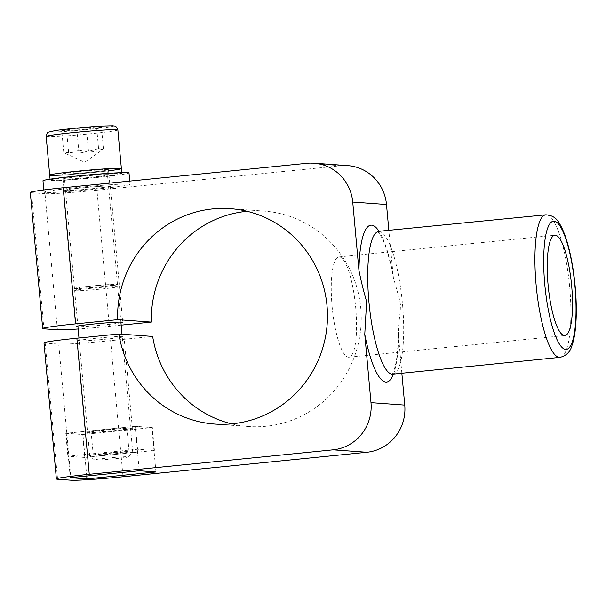 <?xml version="1.0" encoding="UTF-8"?>
<svg xmlns="http://www.w3.org/2000/svg" width="606" height="606" viewBox="0 0 606 606"><rect width="100%" height="100%" fill="white"/><g stroke="black" fill="none" stroke-linecap="round" stroke-linejoin="round"><path stroke-width="0.45" stroke-dasharray="3.03 2.27" d="M332.088 306.227A50.389 11.681 84.3 0 0 348.942 357.214A50.389 11.681 84.3 0 0 355.722 307.939A50.389 11.681 84.3 0 0 338.86 256.952A50.389 11.681 84.3 0 0 332.088 306.227M401.846 373.243L398.369 334.414L398.559 326.051L400.263 311.022L400.437 304.629L399.407 299.038L393.339 277.389L388.863 230.591M57.403 329.8L45.018 193.708A43.185 1.697 174.8 0 0 96.945 190.239L109.33 326.331A43.185 1.697 -5.2 0 1 78.151 328.997M121.162 325.149L109.33 326.331M231.719 423.859A107.966 104.944 -85.9 0 0 248.498 426.488A107.966 104.944 -85.9 0 0 360.949 326.369A107.966 104.944 -85.9 0 0 264.072 211.115A107.966 104.944 -85.9 0 0 247.089 211.305M43.988 342.867A43.185 1.697 174.8 0 0 45.2 343.147L58.706 344.125A43.185 1.697 174.8 0 0 110.633 340.663L152.667 336.436M347.806 165.65A43.185 41.973 -85.9 0 0 340.784 165.749L96.945 190.239M45.018 193.708L31.512 192.731L43.897 328.823M30.3 192.443A43.185 1.697 174.8 0 0 31.512 192.731M64.388 190.595A23.392 0.917 174.8 0 0 89.824 188.981A23.392 0.917 174.8 0 0 110.33 186.201A23.392 0.917 174.8 0 0 86.953 187.405A23.392 0.917 174.8 0 0 63.728 190.443A23.392 0.917 174.8 0 0 64.388 190.595M120.95 322.809A23.392 0.917 -5.2 0 1 99.498 325.331A23.392 0.917 -5.2 0 1 77.939 326.725M78.076 341.011A23.392 0.917 174.8 0 0 103.512 339.398A23.392 0.917 174.8 0 0 124.018 336.618A23.392 0.917 174.8 0 0 100.641 337.822A23.392 0.917 174.8 0 0 77.424 340.86A23.392 0.917 174.8 0 0 78.076 341.011M135.191 426.359L66.221 433.282L82.931 434.494L151.901 427.563L135.191 426.359L139.236 470.764M70.266 477.695L66.221 433.282M86.711 476.043L82.931 434.494M155.947 471.976L151.901 427.563M131.707 428.147A23.392 0.917 174.8 0 0 106.262 429.76A23.392 0.917 174.8 0 0 85.764 432.54A23.392 0.917 174.8 0 0 86.423 432.699A23.392 0.917 174.8 0 0 111.868 431.086A23.392 0.917 174.8 0 0 132.358 428.306A23.392 0.917 174.8 0 0 131.707 428.147M108.277 174.619A23.036 0.901 -5.2 0 1 108.928 174.77A23.036 0.901 -5.2 0 1 86.067 177.763A23.036 0.901 -5.2 0 1 63.047 178.944A23.036 0.901 -5.2 0 1 83.227 176.21A23.036 0.901 -5.2 0 1 108.277 174.619M107.823 169.604A23.036 0.901 174.8 0 0 82.772 171.195A23.036 0.901 174.8 0 0 62.592 173.937A23.036 0.901 174.8 0 0 85.613 172.748A23.036 0.901 174.8 0 0 108.466 169.756A23.036 0.901 174.8 0 0 107.823 169.604M120.821 173.361A35.989 1.409 -5.2 0 1 121.829 173.596A35.989 1.409 -5.2 0 1 86.113 178.262A35.989 1.409 -5.2 0 1 50.146 180.118A35.989 1.409 -5.2 0 1 81.674 175.846A35.989 1.409 -5.2 0 1 120.821 173.361M121.374 168.582A35.989 1.409 -5.2 0 1 85.658 173.248A35.989 1.409 -5.2 0 1 49.692 175.111M98.975 186.459A23.036 0.901 -5.2 0 1 109.966 186.231A23.036 0.901 -5.2 0 1 87.112 189.224A23.036 0.901 -5.2 0 1 64.092 190.405A23.036 0.901 -5.2 0 1 75.765 188.557A23.036 0.901 -5.2 0 1 98.975 186.459M97.93 174.998A23.036 0.901 174.8 0 0 74.72 177.096A23.036 0.901 174.8 0 0 63.047 178.944A23.036 0.901 174.8 0 0 86.067 177.763A23.036 0.901 174.8 0 0 108.928 174.77A23.036 0.901 174.8 0 0 97.93 174.998M109.421 184.83A43.185 1.697 -5.2 0 1 130.04 184.406A43.185 1.697 -5.2 0 1 87.181 190.004A43.185 1.697 -5.2 0 1 44.018 192.238A43.185 1.697 -5.2 0 1 65.91 188.761A43.185 1.697 -5.2 0 1 109.421 184.83M42.973 180.777A43.185 1.697 174.8 0 0 86.143 178.543A43.185 1.697 174.8 0 0 128.995 172.945M93.733 455.091A17.998 0.704 -5.2 0 1 93.226 454.977A17.998 0.704 -5.2 0 1 111.087 452.644A17.998 0.704 -5.2 0 1 129.07 451.712A17.998 0.704 -5.2 0 1 113.299 453.856A17.998 0.704 -5.2 0 1 93.733 455.091M91.642 432.176A17.998 0.704 174.8 0 0 111.216 430.934A17.998 0.704 174.8 0 0 126.98 428.79A17.998 0.704 174.8 0 0 126.48 428.677A17.998 0.704 174.8 0 0 106.914 429.919A17.998 0.704 174.8 0 0 91.142 432.055A17.998 0.704 174.8 0 0 91.642 432.176M84.757 457.454L67.872 456.235L137.539 449.235L154.424 450.455L84.757 457.454L82.666 434.532L152.333 427.533L154.424 450.455M152.333 427.533L135.456 426.313L65.789 433.313L67.872 456.235M65.789 433.313L82.666 434.532M135.456 426.313L137.539 449.235M78.833 288.168A17.695 0.697 174.8 0 0 98.672 286.896A17.695 0.697 174.8 0 0 113.542 284.805A17.695 0.697 174.8 0 0 95.899 285.759A17.695 0.697 174.8 0 0 78.371 288.001A17.695 0.697 174.8 0 0 78.833 288.168M75.265 290.789A21.596 0.848 174.8 0 0 98.755 289.297A21.596 0.848 174.8 0 0 117.67 286.736A21.596 0.848 174.8 0 0 117.617 286.683A21.596 0.848 174.8 0 0 117.064 286.593A21.596 0.848 174.8 0 0 94.301 288.009A21.596 0.848 174.8 0 0 74.705 290.585A21.596 0.848 174.8 0 0 74.659 290.645A21.596 0.848 174.8 0 0 75.265 290.789M75.061 288.547A21.596 0.848 -5.2 0 1 74.455 288.411A21.596 0.848 -5.2 0 1 93.369 285.843A21.596 0.848 -5.2 0 1 116.86 284.35A21.596 0.848 -5.2 0 1 117.466 284.494A21.596 0.848 -5.2 0 1 98.551 287.062A21.596 0.848 -5.2 0 1 75.061 288.547M106.429 169.748A21.596 0.848 -5.2 0 1 107.035 169.892A21.596 0.848 -5.2 0 1 85.605 172.687A21.596 0.848 -5.2 0 1 64.024 173.801A21.596 0.848 -5.2 0 1 82.939 171.24A21.596 0.848 -5.2 0 1 106.429 169.748M108.565 170.839A35.989 1.409 -5.2 0 1 62.691 175.013M78.697 150.008C85.514 151.636 92.127 151.106 98.551 148.432L96.596 126.942L76.742 128.517L61.759 130.441L63.721 151.932C68.91 153.439 73.902 152.803 78.697 150.008L76.742 128.517M98.551 148.432L102.406 149.818L103.429 148.781C98.634 151.583 93.642 152.22 88.446 150.712C82.03 153.386 75.409 153.909 68.599 152.28L65.584 153.515L63.721 151.932M68.599 152.28L66.637 130.798L86.491 129.222L101.475 127.298L96.596 126.942M61.759 130.441L66.637 130.798M103.429 148.781L101.475 127.298M88.446 150.712L86.491 129.222M132.108 451.864A21.596 0.848 -5.2 0 1 132.706 452.008A21.596 0.848 -5.2 0 1 132.699 452.046A21.596 0.848 -5.2 0 1 111.284 454.811A21.596 0.848 -5.2 0 1 89.718 455.954A21.596 0.848 -5.2 0 1 89.703 455.924A21.596 0.848 -5.2 0 1 108.618 453.356A21.596 0.848 -5.2 0 1 132.108 451.864M128.23 456.689A17.18 0.674 -5.2 0 1 128.699 456.826A17.18 0.674 -5.2 0 1 111.663 459.03A17.18 0.674 -5.2 0 1 94.513 459.939A17.18 0.674 -5.2 0 1 109.216 457.909A17.18 0.674 -5.2 0 1 128.23 456.689M560.065 357.351A71.622 16.604 84.3 0 0 569.701 287.305A71.622 16.604 84.3 0 0 545.748 214.827M378.545 231.621A71.622 16.604 -95.7 0 1 402.498 304.098A71.622 16.604 -95.7 0 1 392.862 374.144M392.711 272.851A78.818 18.271 84.3 0 0 379.174 231.56M393.483 374.084A78.818 18.271 84.3 0 0 398.528 336.762M110.633 340.663L123.018 476.755M340.784 165.749L307.015 163.309M45.2 343.147L57.585 479.24M71.091 480.217L58.706 344.125M117.852 129.904A35.989 1.409 -5.2 0 1 82.128 134.57A35.989 1.409 -5.2 0 1 46.17 136.426M112.269 125.79A31.671 1.242 -5.2 0 1 72.728 130.873A31.671 1.242 -5.2 0 1 59.858 129.942A31.671 1.242 -5.2 0 1 112.269 125.79M338.868 256.952L554.838 235.257M348.942 357.214L564.906 335.527M391.696 374.546L393.059 372.379C396.362 365.41 398.112 351.957 398.324 332.035M377.326 231.462L379.091 233.318C384.272 240.347 389.022 255.035 393.339 277.396M110.33 186.201L122.715 322.294M63.728 190.443L76.121 326.536M132.358 428.306L124.018 336.618M77.424 340.86L85.764 432.548M214.736 424.048L248.498 426.488M230.31 208.669L264.072 211.115M62.592 173.937L64.092 190.405M108.466 169.756L109.966 186.231M50.063 179.187L50.146 180.118M121.745 172.665L121.829 173.596M43.814 189.973L44.018 192.238M129.737 181.111L130.04 184.406M93.226 454.977L91.142 432.055M129.07 451.712L126.98 428.79M78.371 288.001L74.705 290.585M113.542 284.805L117.617 286.683M117.466 284.494L107.035 169.892M74.455 288.411L64.024 173.801M128.699 456.826L132.699 452.046M94.513 459.939L89.718 455.954M132.706 452.008L121.988 334.217M120.889 322.104L117.67 286.736M89.703 455.924L78.969 338.012M77.879 326.02L74.659 290.645M65.584 153.515L84.658 162.302L102.406 149.818"/><path stroke-width="0.91" d="M555.308 235.249A50.389 11.681 -95.7 0 1 571.693 286.244A50.389 11.681 -95.7 0 1 564.921 335.519A50.389 11.681 -95.7 0 1 548.256 286.585A50.389 11.681 -95.7 0 1 554.838 235.257A50.389 11.681 -95.7 0 1 555.308 235.249M78.151 328.997A43.185 1.697 -5.2 0 1 57.403 329.8L43.897 328.823A43.185 1.697 -5.2 0 1 42.685 328.543A43.185 1.697 -5.2 0 1 75.568 323.892L63.183 187.799L307.015 163.309A43.185 41.973 94.1 0 1 314.044 163.211A43.185 41.973 94.1 0 1 352.73 202.086L358.949 270.412C361.04 280.904 363.6 291.297 366.615 301.576L364.767 334.323L370.986 402.642A43.185 41.973 94.1 0 1 333.095 449.819L89.256 474.309L76.871 338.216A43.185 1.697 174.8 0 0 43.988 342.867L56.373 478.96A43.185 1.697 -5.2 0 1 89.256 474.309M56.373 478.96A43.185 1.697 -5.2 0 0 57.585 479.24L71.091 480.217A43.185 1.697 -5.2 0 0 123.018 476.755L366.857 452.258A43.185 41.973 -85.9 0 0 404.747 405.088L401.846 373.243M388.863 230.591L386.492 204.525A43.185 41.973 -85.9 0 0 347.806 165.65L314.044 163.211M247.089 211.305A107.966 104.944 -85.9 0 0 151.364 322.112L121.162 325.149M75.568 323.892L117.602 319.673A107.966 104.944 94.1 0 1 230.31 208.669A107.966 104.944 94.1 0 1 327.187 323.93A107.966 104.944 94.1 0 1 214.736 424.048A107.966 104.944 94.1 0 1 118.905 333.997L152.667 336.436A107.966 104.944 -85.9 0 0 231.719 423.859M63.183 187.799A43.185 1.697 174.8 0 0 30.3 192.443L42.685 328.543M118.905 333.997L76.871 338.216M117.602 319.673L151.364 322.112M77.939 326.725A23.392 0.917 -5.2 0 1 76.773 326.687A23.392 0.917 -5.2 0 1 76.121 326.536A23.392 0.917 -5.2 0 1 99.339 323.498A23.392 0.917 -5.2 0 1 122.715 322.294A23.392 0.917 -5.2 0 1 120.95 322.809M70.266 477.695L139.236 470.764L155.947 471.976L86.976 478.899L70.266 477.695M86.976 478.899L86.711 476.043M62.691 175.013A35.989 1.409 -5.2 0 1 49.692 175.111A35.989 1.409 -5.2 0 1 81.219 170.831A35.989 1.409 -5.2 0 1 120.367 168.347A35.989 1.409 -5.2 0 1 121.374 168.582A35.989 1.409 -5.2 0 1 108.565 170.839M129.737 181.111L128.995 172.945A43.185 1.697 174.8 0 0 108.383 173.377A43.185 1.697 174.8 0 0 64.865 177.3A43.185 1.697 174.8 0 0 42.973 180.777L43.814 189.973M50.063 179.187L49.692 175.111A35.989 1.409 -5.2 0 1 81.219 170.831A35.989 1.409 -5.2 0 1 120.367 168.347A35.989 1.409 -5.2 0 1 121.374 168.582L121.745 172.665M574.98 286.486A64.425 14.938 -95.7 0 1 557.368 340.36A64.425 14.938 -95.7 0 1 547.263 229.326A64.425 14.938 -95.7 0 1 574.98 286.486M545.748 214.827A71.622 16.604 84.3 0 0 536.386 287.752A71.622 16.604 84.3 0 0 560.065 357.351C566.36 355.752 570.337 351.768 572.011 345.405C573.821 340.193 575.049 333.603 575.7 325.642C576.647 313.961 576.473 300.924 575.185 286.532C573.677 270.374 571.117 255.929 567.496 243.188C565.254 235.378 562.716 229.068 559.883 224.243C556.929 218.258 552.217 215.122 545.748 214.827L377.326 231.462M560.065 357.351L392.862 374.144A71.622 16.604 -95.7 0 1 369.183 304.545A71.622 16.604 -95.7 0 1 378.545 231.621M379.174 231.56A78.818 18.271 84.3 0 0 358.949 270.412M364.767 334.323A78.818 18.271 84.3 0 0 393.483 374.084M404.747 405.088L370.986 402.642M352.73 202.086L386.492 204.525M333.095 449.819L366.857 452.258M116.844 129.669A35.989 1.409 -5.2 0 1 117.852 129.904C115.935 124.995 114.67 126.351 112.974 125.783L101.778 126.071C88.393 126.828 65.584 129.01 55.381 130.548L48.525 132.116C47.76 131.873 46.973 133.312 46.17 136.426A35.989 1.409 -5.2 0 1 77.704 132.153A35.989 1.409 -5.2 0 1 116.844 129.669M392.862 374.144L391.696 374.546M121.374 168.582L117.852 129.904M49.692 175.111L46.17 136.426M121.988 334.217L120.889 322.104M78.969 338.012L77.879 326.02"/></g></svg>
